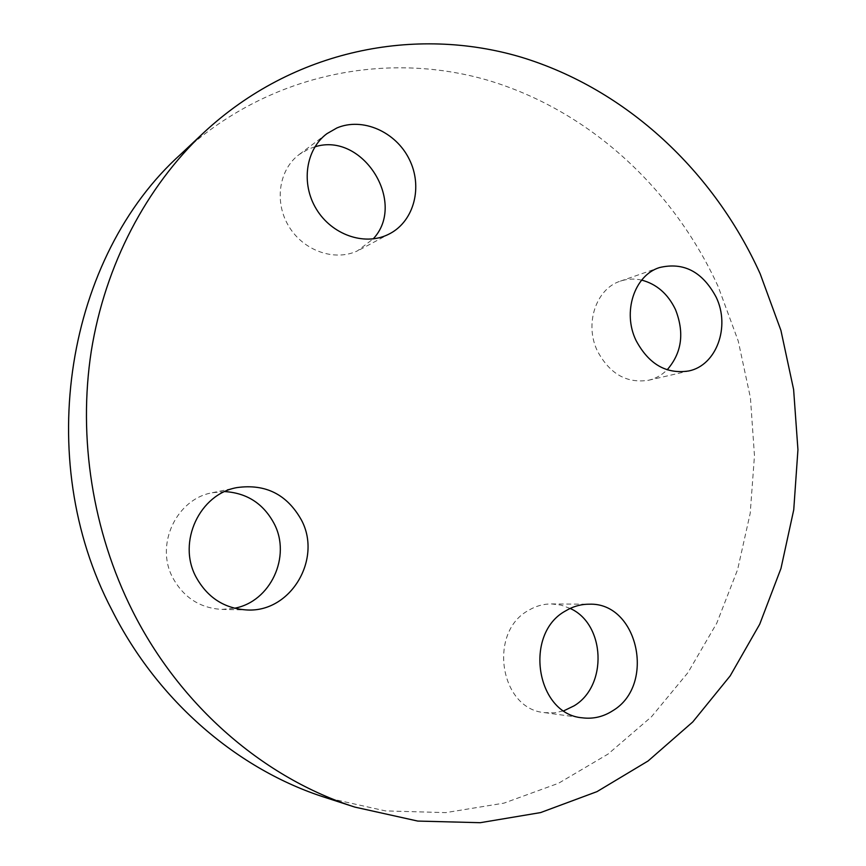 <?xml version="1.0" encoding="UTF-8"?>
<svg xmlns="http://www.w3.org/2000/svg" width="866" height="866" viewBox="0 0 866 866"><rect width="100%" height="100%" fill="white"/><g stroke="black" fill="none" stroke-linecap="round" stroke-linejoin="round"><path stroke-width="0.65" stroke-dasharray="4.33 3.25" d="M570.174 608.441L561.038 605.107L551.469 603.927C543.415 603.905 535.783 606.048 528.574 610.357C487.818 632.028 499.779 709.135 544.584 712.631L554.305 712.826L563.853 710.791M224.803 491.585L212.289 492.732C176.642 498.827 154.841 544.519 172.756 577.741C183.657 597.572 200.035 608.127 221.891 609.404L234.448 608.246M314.932 146.819L308.87 148.909L299.268 154.44C278.809 169.541 273.981 202.265 288.93 226.524C303.652 250.934 334.687 261.64 357.42 250.891L373.192 238.886M641.663 280.108C634.367 278.451 627.265 278.798 620.359 281.147C596.024 288.703 584.193 324.014 597.464 351.109C609.729 373.906 626.757 383.616 648.569 380.261C655.649 378.572 661.851 375.086 667.156 369.814M180.94 154.072C266.966 74.119 384.731 50.564 486.887 79.986C589.237 110.166 673.607 188.777 718.206 286.678L738.254 341.074L750.432 397.797L754.47 455.624L750.205 513.311L737.615 569.59L716.777 623.152L687.94 672.644L651.513 716.723L608.105 754.026L558.559 783.243L503.98 803.128L445.741 812.622L385.467 810.901L325.042 797.434M544.584 712.631L582.363 717.827M212.289 492.732L236.992 487.59M359.78 249.722L389.927 233.614M648.569 380.261L688.773 370.962M620.359 281.147L659.427 267.583M299.268 154.44L326.915 133.678M221.891 609.404L247.178 609.978M551.469 603.927L589.205 604.208"/><path stroke-width="1.3" d="M565.552 610.931C523.443 633.587 536.011 714.255 582.363 717.827C593.188 719.181 603.331 716.81 612.792 710.705C656.244 684.974 637.885 602.087 589.205 604.208C580.88 604.187 573 606.427 565.552 610.931M563.853 710.791L574.05 705.855C607.954 685.785 605.302 624.018 570.174 608.441M301.444 520.065C287.079 494.432 265.591 483.607 236.992 487.59C199.851 493.912 177.151 541.856 195.889 576.745C207.299 597.572 224.391 608.646 247.178 609.978C290.944 612.446 322.314 558.841 301.444 520.065M234.448 608.246C270.701 601.686 291.441 556.297 274.143 523.638C263.47 503.698 247.026 493.003 224.803 491.585M387.481 234.827L389.927 233.614C414.316 220.722 422.987 186.471 409.228 159.192C395.794 131.751 362.54 116.986 336.885 127.962L326.915 133.678C305.687 149.342 300.729 183.549 316.306 209.009C331.656 234.621 363.915 245.955 387.481 234.827M373.192 238.886C407.215 202.817 362.822 131.545 314.932 146.819M636.012 340.414C648.731 364.218 666.311 374.393 688.773 370.962C716.442 365.43 730.46 326.85 716.247 297.341C702.597 271.718 683.664 261.792 659.427 267.583C634.367 275.345 622.253 312.117 636.012 340.414M667.156 369.814C681.867 352.884 684.627 332.782 675.448 309.498C667.913 293.877 656.655 284.08 641.663 280.108M132.455 610.811C92.575 531.356 77.875 437.839 91.287 351.098C105.197 264.433 146.419 186.775 203.824 132.574C293.358 49.384 415.539 25.785 521.17 57.178C627.006 89.382 714.006 171.706 760.153 273.753L780.926 330.444L793.613 389.516L797.943 449.725L793.743 509.793L780.98 568.41L759.709 624.234L730.179 675.881L692.768 721.941L648.082 760.987L596.988 791.632L540.579 812.589L480.262 822.7L417.726 821.065L354.898 807.112C264.401 778.22 180.572 706.71 132.455 610.811M354.898 807.112L325.042 797.434C238.074 769.658 157.893 701.428 111.985 610.173C31.858 457.962 67.083 256.033 180.94 154.072L203.824 132.574"/></g></svg>
